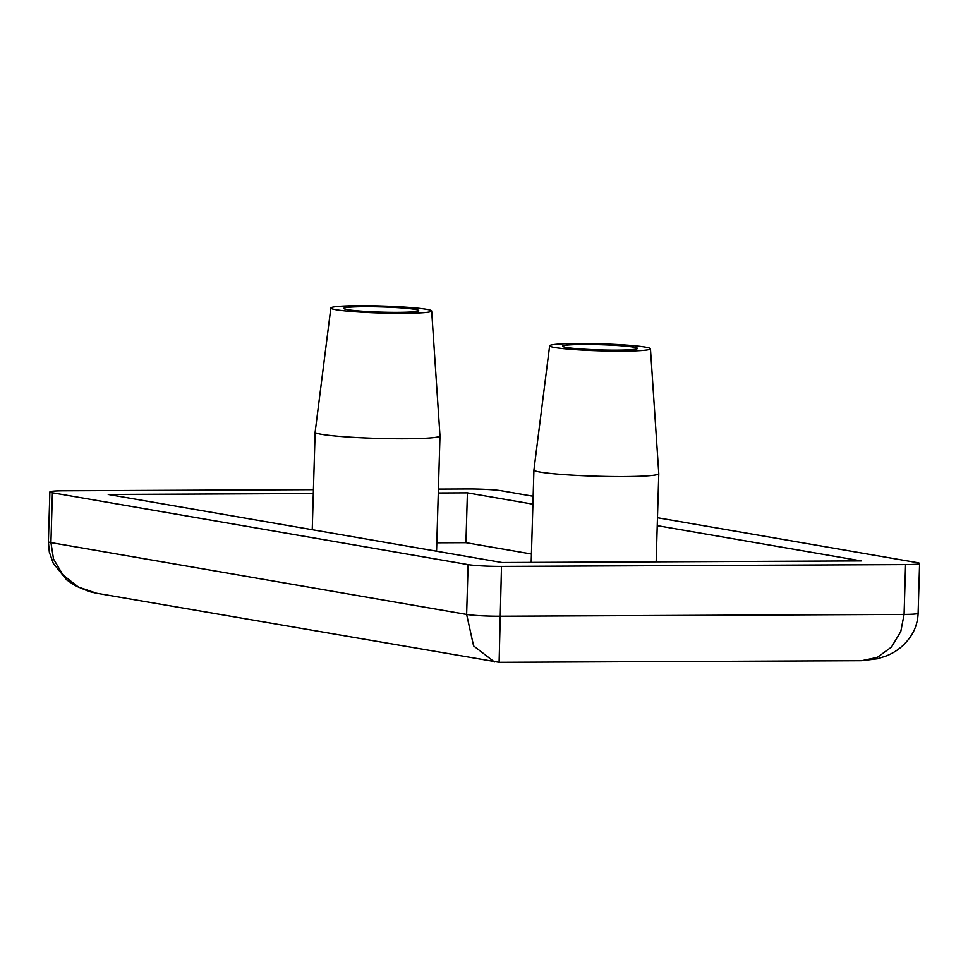 <?xml version="1.0" encoding="UTF-8"?>
<svg xmlns="http://www.w3.org/2000/svg" width="968" height="968" viewBox="0 0 968 968"><rect width="100%" height="100%" fill="white"/><g stroke="black" fill="none" stroke-linecap="round" stroke-linejoin="round"><path stroke-width="1.45" d="M397.666 312.337A37.474 2.614 1.7 0 0 418.721 310.607A37.474 2.614 1.7 0 0 364.851 306.662A37.474 2.614 1.7 0 0 343.797 308.381A37.474 2.614 1.7 0 0 397.666 312.337M359.176 305.682A50.433 3.521 1.7 0 0 330.85 307.981A50.433 3.521 1.7 0 0 403.341 313.317A50.433 3.521 1.7 0 0 431.667 310.97A50.433 3.521 1.7 0 0 359.176 305.682M431.667 310.97L439.992 435.878A62.46 4.356 -178.3 0 1 439.992 435.902A62.46 4.356 -178.3 0 1 404.914 438.782A62.46 4.356 -178.3 0 1 315.132 432.2A62.46 4.356 -178.3 0 1 315.132 432.176L330.85 307.981M616.459 350.138A37.474 2.614 1.7 0 0 637.513 348.419A37.474 2.614 1.7 0 0 583.644 344.475A37.474 2.614 1.7 0 0 562.589 346.193A37.474 2.614 1.7 0 0 616.459 350.138M577.969 343.495A50.433 3.521 1.7 0 0 549.642 345.782A50.433 3.521 1.7 0 0 622.134 351.118A50.433 3.521 1.7 0 0 650.46 348.782A50.433 3.521 1.7 0 0 577.969 343.495M650.46 348.782L658.784 473.679A62.46 4.356 -178.3 0 1 658.784 473.715A62.46 4.356 -178.3 0 1 623.707 476.583A62.46 4.356 -178.3 0 1 533.925 470.012A62.46 4.356 -178.3 0 1 533.925 469.976L549.642 345.782M532.908 504.171L467.411 492.857L465.935 542.685L531.432 553.999M465.935 542.685L436.822 542.806M313.426 489.675L63.912 490.788A24.986 1.742 1.7 0 0 49.876 491.938A24.986 1.742 1.7 0 0 52.405 492.785L468.113 564.61A24.986 1.742 1.7 0 0 501.497 566.401L905.564 564.586A24.986 1.742 1.7 0 0 919.6 563.436A24.986 1.742 1.7 0 0 917.071 562.602L657.478 517.735M533.15 496.257L501.363 490.764A24.986 1.742 1.7 0 0 467.98 488.973L438.407 489.106M313.305 493.547L108.234 494.466L502.065 562.529L861.242 560.908L657.248 525.66M467.411 492.857L438.298 492.99M501.497 566.401L499.113 662.173M494.479 661.991L473.582 645.886L466.636 614.438L468.113 564.61M49.876 491.938L48.4 541.765L49.32 552.075L53.325 563.424L66.731 579.905L75.298 585.749L88.911 591.46L96.57 593.239L78.335 587.019L62.956 574.931L53.53 559.044L50.929 542.6L466.636 614.438A24.986 1.742 1.7 0 0 500.02 616.229L904.088 614.414L900.797 631.523L891.48 647.06L877.383 657.345L861.726 660.696L499.077 662.318L96.534 593.227M919.6 563.436L918.124 613.264A24.986 1.742 1.7 0 1 904.088 614.414L905.564 564.586M52.405 492.785L50.929 542.6A24.986 1.742 1.7 0 1 48.4 541.765M315.132 432.2L312.24 529.726M533.925 470.012L531.178 562.396M918.124 613.264C917.809 621.093 915.68 628.28 911.723 634.814C905.395 644.7 896.888 651.754 886.204 655.965L877.601 658.748L861.726 660.684M658.784 473.715L656.171 561.827M439.992 435.902L436.568 551.203"/></g></svg>
